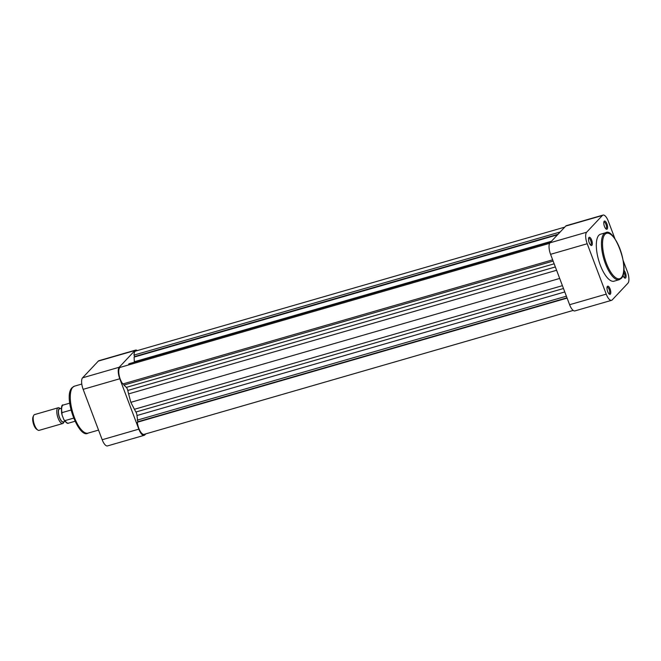 <?xml version="1.0" encoding="UTF-8"?>
<svg xmlns="http://www.w3.org/2000/svg" width="661" height="661" viewBox="0 0 661 661"><rect width="100%" height="100%" fill="white"/><g stroke="black" fill="none" stroke-linecap="round" stroke-linejoin="round"><path stroke-width="0.99" d="M138.818 429.146A9.436 3.47 73.9 0 0 144.139 435.335L107.503 445.919A9.436 3.47 -106.1 0 1 102.182 439.73L138.818 429.146L119.781 378.761L83.146 389.337L102.182 439.73M83.146 389.337A9.436 3.47 -106.1 0 1 82.584 377.819L98.324 361.088A9.436 3.47 -106.1 0 1 98.968 360.675L135.604 350.099A9.436 3.47 73.9 0 0 134.951 350.512L119.211 367.243A9.436 3.47 73.9 0 0 119.781 378.761M145.775 433.872L144.784 434.921A9.436 3.47 73.9 0 1 144.139 435.335M137.323 350.586A9.436 3.47 73.9 0 0 135.604 350.099M588.943 237.464A4.263 1.57 -106.1 0 1 591.645 240.083A4.263 1.57 -106.1 0 1 591.901 245.289A4.263 1.57 -106.1 0 1 590.909 245.314A4.263 1.57 -106.1 0 1 588.91 241.81A4.263 1.57 -106.1 0 1 588.736 237.786A4.263 1.57 -106.1 0 1 588.943 237.464M590.463 244.917A3.445 1.264 73.9 0 0 590.645 244.9A3.445 1.264 73.9 0 0 590.884 244.752A3.445 1.264 73.9 0 0 590.802 240.885A3.445 1.264 73.9 0 0 588.736 238.282A3.445 1.264 73.9 0 0 588.571 238.365M607.418 286.353A4.263 1.57 -106.1 0 1 610.111 288.964A4.263 1.57 -106.1 0 1 610.367 294.17A4.263 1.57 -106.1 0 1 609.384 294.195A4.263 1.57 -106.1 0 1 607.385 290.7A4.263 1.57 -106.1 0 1 607.211 286.667A4.263 1.57 -106.1 0 1 607.418 286.353M608.93 293.798A3.445 1.264 73.9 0 0 609.12 293.781A3.445 1.264 73.9 0 0 609.351 293.633A3.445 1.264 73.9 0 0 609.268 289.766A3.445 1.264 73.9 0 0 607.203 287.163A3.445 1.264 73.9 0 0 607.038 287.246M623.81 270.192A4.263 1.57 -106.1 0 1 625.818 274.141A4.263 1.57 -106.1 0 1 625.637 277.942A4.263 1.57 -106.1 0 1 624.653 277.967A4.263 1.57 -106.1 0 1 622.935 275.307M624.207 277.562A3.445 1.264 73.9 0 0 624.389 277.546A3.445 1.264 73.9 0 0 624.62 277.397A3.445 1.264 73.9 0 0 624.876 274.902A3.445 1.264 73.9 0 0 623.678 271.737M604.212 221.237A4.263 1.57 -106.1 0 1 606.914 223.848A4.263 1.57 -106.1 0 1 607.17 229.053A4.263 1.57 -106.1 0 1 606.178 229.078A4.263 1.57 -106.1 0 1 604.187 225.583A4.263 1.57 -106.1 0 1 604.005 221.559A4.263 1.57 -106.1 0 1 604.212 221.237M605.732 228.681A3.445 1.264 73.9 0 0 605.914 228.665A3.445 1.264 73.9 0 0 606.154 228.516A3.445 1.264 73.9 0 0 606.071 224.657A3.445 1.264 73.9 0 0 604.005 222.046A3.445 1.264 73.9 0 0 603.84 222.129M598.825 235.291A24.44 8.998 73.9 0 0 599.428 262.698A24.44 8.998 73.9 0 0 614.077 281.181L619.2 279.702A24.44 8.998 -106.1 0 1 604.551 261.219A24.44 8.998 -106.1 0 1 603.956 233.812A24.44 8.998 -106.1 0 1 605.641 232.738L600.51 234.225A24.44 8.998 73.9 0 0 598.825 235.291M611.557 300.325L574.93 310.901A9.436 3.47 -106.1 0 1 569.608 304.713L606.236 294.137A9.436 3.47 73.9 0 0 611.557 300.325A9.436 3.47 73.9 0 0 612.21 299.912L627.95 283.181A9.436 3.47 73.9 0 0 627.38 271.663L623.133 260.417M615.011 238.91L608.343 221.27A9.436 3.47 73.9 0 0 603.022 215.081A9.436 3.47 73.9 0 0 602.378 215.494L565.742 226.079L550.002 242.81L586.638 232.226L602.378 215.494M586.638 232.226A9.436 3.47 73.9 0 0 587.199 243.744L550.572 254.328L569.608 304.713M606.236 294.137L587.199 243.744M565.742 226.079A9.436 3.47 -106.1 0 1 566.394 225.665L603.022 215.081M550.572 254.328A9.436 3.47 -106.1 0 1 550.002 242.81M37.801 430.038L36.644 429.27A7.056 2.594 -106.1 0 1 33.818 424.916A7.056 2.594 -106.1 0 1 33.05 416.827L33.62 415.562A8.205 3.016 73.9 0 0 34.512 424.965A8.205 3.016 73.9 0 0 37.801 430.038A8.205 3.016 73.9 0 0 39.139 430.352L62.729 423.536A8.205 3.016 -106.1 0 1 58.102 418.149A8.205 3.016 -106.1 0 1 58.176 407.779A8.205 3.016 -106.1 0 1 59.507 408.085L60.308 408.614M60.242 408.63A7.056 2.594 73.9 0 0 59.457 417.504A7.056 2.594 73.9 0 0 64.018 421.71M64.084 421.693L63.687 422.561A8.205 3.016 -106.1 0 1 62.729 423.536M65.034 421.421L63.365 421.9A6.808 2.504 -106.1 0 1 59.531 417.43A6.808 2.504 -106.1 0 1 59.589 408.82L61.258 408.341M69.702 403.169L63.258 405.028A9.436 3.47 73.9 0 0 61.969 412.646L62.035 414.976L63.927 419.776L64.985 420.627A9.436 3.47 73.9 0 0 68.488 423.147C67.653 423.908 66.133 422.784 63.927 419.776M61.969 412.646L70.975 410.043M73.578 418.149L64.985 420.627M58.176 407.779L34.587 414.587A8.205 3.016 73.9 0 0 33.62 415.562M123.458 383.785L123.938 385.057L126.334 387.379A3.28 1.206 -106.1 0 1 127.78 390.461A30.348 11.171 73.9 0 0 128.606 393.906L130.828 402.326L134.423 409.283A30.348 11.171 73.9 0 0 135.926 412.01A3.28 1.206 -106.1 0 1 136.967 415.521L137.802 421.751L137.331 422.247A9.436 3.47 73.9 0 0 144.09 434.36L573.203 310.414M549.646 243.322L120.368 367.318A9.436 3.47 73.9 0 0 118.955 374.2A9.436 3.47 73.9 0 0 122.863 383.958L552.646 259.823M550.869 241.885L128.928 363.765L128.54 364.955M564.758 227.128L135.654 351.074A9.436 3.47 73.9 0 0 134.026 355.081L134.596 356.576L134.1 357.114L134.323 361.741A3.28 1.206 -106.1 0 1 134.332 362.203M560.189 231.986L134.026 355.081M558.033 234.275L134.596 356.576M557.537 234.804L134.1 357.114M553.125 261.087L123.938 385.057M559.685 278.455L130.828 402.326M566.386 296.186L137.199 420.156M566.989 297.781L137.802 421.751M567.113 298.111L137.331 422.247M72.793 387.23A24.44 8.998 73.9 0 0 73.388 414.645A24.44 8.998 73.9 0 0 88.045 433.129C78.874 439.301 62.465 396.426 72.165 387.61L74.478 386.164A24.44 8.998 73.9 0 0 72.793 387.23M134.951 350.512L98.324 361.088M82.584 377.819L119.211 367.243M604.972 234.349A23.622 8.692 73.9 0 0 606.385 263.202A23.622 8.692 73.9 0 0 621.34 277.67A23.622 8.692 73.9 0 0 619.919 248.817A23.622 8.692 73.9 0 0 604.972 234.349M551.464 241.257L134.323 361.741M554.149 263.805L126.334 387.379M555.339 266.961L127.78 390.461M556.595 270.283L128.606 393.906M562.412 285.668L134.423 409.283M563.486 288.51L135.926 412.01M564.783 291.947L136.967 415.521M98.547 430.096L88.045 433.129M81.782 384.049L74.478 386.164M619.2 279.702L621.2 278.446C630.726 269.977 614.127 226.715 605.641 232.738M74.941 421.288L68.488 423.147M61.729 414.001C61.126 407.283 61.63 404.292 63.258 405.028"/></g></svg>
